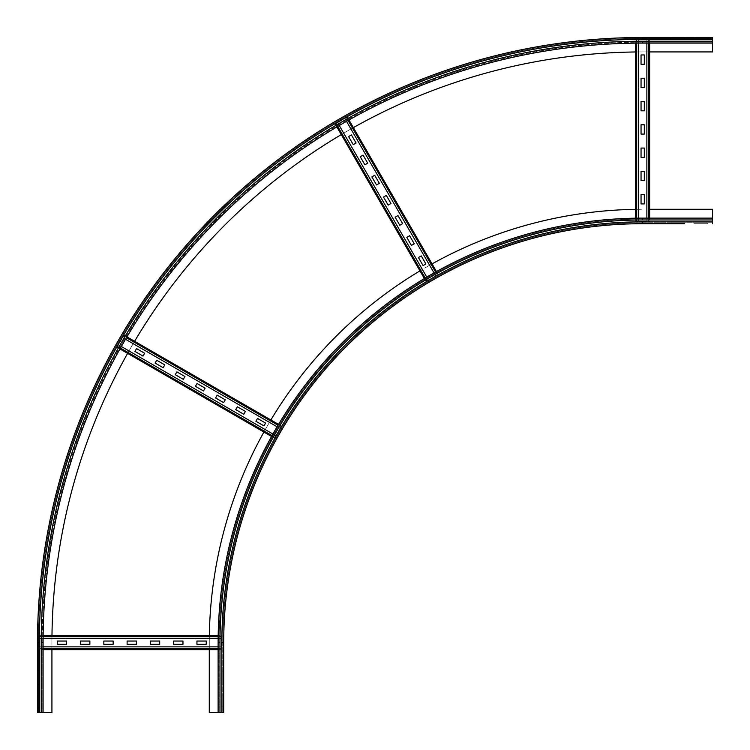 <?xml version="1.0" encoding="UTF-8"?>
<svg xmlns="http://www.w3.org/2000/svg" width="750" height="750" viewBox="0 0 750 750"><rect width="100%" height="100%" fill="white"/><g stroke="black" fill="none" stroke-linecap="round" stroke-linejoin="round"><path stroke-width="0.56" stroke-dasharray="3.75 2.81" d="M670.603 223.706L670.603 222.778L684.572 222.778L670.603 222.778L684.572 222.778L670.603 222.778L670.603 223.706L684.572 223.706L684.572 222.778L684.572 223.706L670.603 223.706L670.603 222.778L670.603 223.706L684.572 223.706L684.572 222.778L684.572 223.706L670.603 223.706M693.881 223.706L693.881 222.778L707.841 222.778L693.881 222.778L707.841 222.778L693.881 222.778L693.881 223.706L707.841 223.706L707.841 222.778L707.841 223.706L693.881 223.706L693.881 222.778L693.881 223.706L707.841 223.706L707.841 222.778L707.841 223.706L693.881 223.706M223.706 670.603L222.778 670.603L222.778 684.572L222.778 670.603L222.778 684.572L222.778 670.603L223.706 670.603L223.706 684.572L223.706 670.603L222.778 670.603L223.706 670.603L223.706 684.572L222.778 684.572L223.706 684.572L223.706 670.603M223.706 693.881L222.778 693.881L222.778 707.841L222.778 693.881L222.778 707.841L222.778 693.881L223.706 693.881L223.706 707.841L223.706 693.881L222.778 693.881L223.706 693.881L223.706 707.841L222.778 707.841L223.706 707.841L223.706 693.881M223.706 684.572L222.778 684.572L223.706 684.572M712.5 219.984L712.5 218.119L712.5 221.841L712.5 219.984L642.675 219.984L642.675 219.056L712.5 219.056L642.675 219.056A423.619 423.619 0 0 0 219.056 642.675A423.619 423.619 0 0 1 642.675 219.056A423.619 423.619 0 0 0 219.056 642.675L219.056 712.5L223.706 712.5L223.706 642.675A418.969 418.969 0 0 1 642.675 223.706L642.675 221.841L712.5 221.841L712.5 222.778L712.5 209.278L649.659 209.278M642.675 222.778L712.5 222.778L642.675 222.778L642.675 221.841L642.675 222.778A419.897 419.897 0 0 0 222.778 642.675A419.897 419.897 0 0 1 642.675 222.778A419.897 419.897 0 0 0 222.778 642.675L222.778 712.5L218.119 712.5L218.119 642.675A424.556 424.556 0 0 1 642.675 218.119L712.5 218.119M712.5 223.706L712.5 221.841L642.675 221.841L712.5 221.841M223.706 707.841L222.778 707.841L223.706 707.841M209.278 649.659L209.278 642.675A433.397 433.397 0 0 1 642.675 209.278A433.397 433.397 0 0 0 635.691 209.334M222.778 642.675L221.841 642.675L222.778 642.675L222.778 712.5L209.278 712.5L209.278 642.675A433.397 433.397 0 0 1 209.334 635.691M263.897 432.047A433.397 433.397 0 0 1 270.881 419.953M419.953 270.881A433.397 433.397 0 0 1 432.047 263.897M642.675 219.984A422.691 422.691 0 0 0 219.984 642.675L219.056 642.675L219.056 712.5M684.572 38.428L684.572 37.5L670.603 37.5L684.572 37.5L670.603 37.5L684.572 37.5L684.572 38.428L670.603 38.428L684.572 38.428L684.572 37.5L684.572 38.428L670.603 38.428L670.603 37.5L670.603 38.428L684.572 38.428M707.841 38.428L707.841 37.5L693.881 37.5L707.841 37.5L693.881 37.5L707.841 37.5L707.841 38.428L693.881 38.428L707.841 38.428L707.841 37.5L707.841 38.428L693.881 38.428L693.881 37.5L693.881 38.428L707.841 38.428M670.603 38.428L670.603 37.5L670.603 38.428M693.881 38.428L693.881 37.5L693.881 38.428M37.5 684.572L38.428 684.572L38.428 670.603L37.5 670.603L37.5 684.572L37.5 670.603L37.5 684.572L38.428 684.572L38.428 670.603L37.5 670.603L38.428 670.603L38.428 684.572L37.5 684.572L38.428 684.572L38.428 670.603L37.5 670.603M38.428 693.881L37.5 693.881L37.5 707.841L37.5 693.881L37.5 707.841L37.5 693.881L38.428 693.881L38.428 707.841L38.428 693.881L37.5 693.881L38.428 693.881L38.428 707.841L37.5 707.841L38.428 707.841L38.428 693.881M642.675 37.5A605.175 605.175 0 0 0 37.5 642.675A605.175 605.175 0 0 1 642.675 37.5L642.675 38.428A604.237 604.237 0 0 0 38.428 642.675A604.237 604.237 0 0 1 642.675 38.428L712.5 38.428L712.5 43.087L642.675 43.087A599.587 599.587 0 0 0 43.087 642.675L43.087 712.5L39.366 712.5L39.366 642.675L38.428 642.675L38.428 712.5L37.5 712.5L39.366 712.5L38.428 712.5L38.428 642.675L39.366 642.675L37.5 642.675L37.5 712.5L51.928 712.5L51.928 642.675A590.737 590.737 0 0 1 642.675 51.928L712.5 51.928L712.5 37.5M635.691 51.975A590.737 590.737 0 0 1 642.675 51.928L649.659 51.928M38.428 642.675A604.237 604.237 0 0 1 642.675 38.428L712.5 38.428L712.5 42.159L642.675 42.159L712.5 42.159L712.5 43.087M38.428 707.841L37.5 707.841L38.428 707.841M42.159 642.675A600.516 600.516 0 0 1 642.675 42.159A600.516 600.516 0 0 0 42.159 642.675L42.159 712.5L42.159 642.675L41.222 642.675A601.444 601.444 0 0 1 642.675 41.222L712.5 41.222M51.928 649.659L51.928 642.675A590.737 590.737 0 0 1 51.975 635.691M127.622 353.372A590.737 590.737 0 0 1 134.606 341.278M341.278 134.606A590.737 590.737 0 0 1 353.372 127.622M39.366 712.5L39.366 642.675L39.366 712.5L42.159 712.5M182.972 641.044L173.663 641.044L173.663 644.306L182.972 644.306L182.972 641.044M159.694 641.044L150.384 641.044L150.384 644.306L159.694 644.306L159.694 641.044M136.425 641.044L127.116 641.044L127.116 644.306L136.425 644.306L136.425 641.044M113.147 641.044L103.838 641.044L103.838 644.306L113.147 644.306L113.147 641.044M89.869 641.044L80.559 641.044L80.559 644.306L89.869 644.306L89.869 641.044M206.25 641.044L196.941 641.044L196.941 644.306L206.25 644.306L206.25 641.044M66.591 641.044L57.281 641.044L57.281 644.306L66.591 644.306L66.591 641.044M218.119 649.659L221.381 649.659L221.381 646.922L39.825 646.922L39.825 648.703L39.825 646.922M218.119 648.647L221.381 648.647L221.381 646.922M221.381 638.428L221.381 635.691L221.381 636.384L39.825 636.384L39.825 635.691L39.825 638.428L221.381 638.484L221.381 635.691L218.175 635.691L221.381 635.691L221.381 649.659L221.381 648.703L39.825 648.703L39.825 636.619L39.825 649.659L221.381 649.659L221.381 648.956L39.825 648.722L39.825 649.659L39.825 648.647L43.087 648.647M218.166 636.694L39.825 636.694L39.825 635.691L39.825 636.384L221.381 636.384L221.381 648.956L39.825 648.956L39.825 649.659L43.087 649.659M221.381 646.866L218.119 646.866M43.087 646.866L39.825 646.866M39.825 635.691L43.125 635.691L39.825 635.691M43.097 638.484L39.825 638.428M39.825 638.484L39.825 636.694L43.116 636.694M221.381 638.484L218.138 638.484M245.428 411.441L237.366 406.791L235.734 409.613L243.797 414.262L245.428 411.441M225.272 399.806L217.209 395.147L215.578 397.969L223.641 402.628L225.272 399.806M205.116 388.163L197.053 383.512L195.422 386.334L203.484 390.984L205.116 388.163M184.95 376.528L176.888 371.869L175.266 374.691L183.328 379.35L184.95 376.528M164.794 364.894L156.731 360.234L155.1 363.056L163.172 367.716L164.794 364.894M265.584 423.075L257.522 418.425L255.891 421.247L263.953 425.897L265.584 423.075M144.637 353.25L136.575 348.6L134.944 351.422L143.006 356.072L144.637 353.25M279.994 428.381L281.363 426.009L281.016 426.609L123.656 336.056L124.134 335.231L123.666 336.038L117.497 346.725L123.666 336.038L122.766 337.603L279.966 428.428L281.363 426.009L278.541 424.378L281.363 426.009L274.378 438.103L271.556 436.472L274.378 438.103L275.747 435.731L118.519 344.953L117.628 346.5L118.519 344.953M272.044 435.591L274.884 437.231L275.747 435.731M278.025 425.241L123.628 336.103L124.134 335.231L123.787 335.841L281.016 426.609L274.378 438.103L274.734 437.494L117.497 346.725L117.15 347.325L117.656 346.453L120.45 348.066M117.15 347.325L119.962 348.947L117.15 347.325L117.619 346.519L274.847 437.297L117.619 346.519L274.734 437.494L117.497 346.725L117.15 347.325M275.775 435.684L272.925 434.034M121.331 346.519L118.547 344.906M124.134 335.231L126.938 336.853L124.134 335.231M125.522 339.262L122.766 337.603M122.737 337.65L123.628 336.103L126.431 337.716M279.966 428.428L277.116 426.778M414.262 243.797L409.613 235.734L406.791 237.366L411.441 245.428L414.262 243.797M402.628 223.641L397.969 215.578L395.147 217.209L399.806 225.272L402.628 223.641M390.984 203.484L386.334 195.422L383.512 197.053L388.163 205.116L390.984 203.484M379.35 183.328L374.691 175.266L371.869 176.888L376.528 184.95L379.35 183.328M367.716 163.172L363.056 155.1L360.234 156.731L364.894 164.794L367.716 163.172M425.897 263.953L421.247 255.891L418.425 257.522L423.075 265.584L425.897 263.953M356.072 143.006L351.422 134.944L348.6 136.575L353.25 144.637L356.072 143.006M424.378 278.541L426.009 281.363L428.381 279.994L337.603 122.766L336.056 123.656L337.603 122.766M425.241 278.025L426.881 280.856L428.381 279.994M436.472 271.556L438.103 274.378L437.494 274.734L346.453 117.656L347.325 117.15L346.519 117.619L347.325 117.15L438.103 274.378L426.009 281.363L426.834 280.884L336.056 123.656L346.519 117.619L335.231 124.134L426.009 281.363L426.609 281.016L336.038 123.666L335.231 124.134L336.103 123.628L337.716 126.431M435.731 275.747L437.278 274.856L346.5 117.628L437.297 274.847L346.519 117.619L344.953 118.519L435.684 275.775L438.103 274.378L426.609 281.016L335.841 123.787L335.231 124.134L336.853 126.938M428.428 279.966L426.778 277.116M339.262 125.522L337.65 122.737M435.591 272.044L346.725 117.497L347.325 117.15L348.947 119.962M346.519 121.331L344.953 118.519M344.906 118.547L346.453 117.656L348.066 120.45M435.684 275.775L434.034 272.925M641.044 78.234L641.044 87.544L644.306 87.544L644.306 78.234L641.044 78.234M641.044 101.513L641.044 110.822L644.306 110.822L644.306 101.513L641.044 101.513M641.044 124.781L641.044 134.091L644.306 134.091L644.306 124.781L641.044 124.781M641.044 148.059L641.044 157.369L644.306 157.369L644.306 148.059L641.044 148.059M641.044 171.337L641.044 180.647L644.306 180.647L644.306 171.337L641.044 171.337M641.044 54.956L641.044 64.266L644.306 64.266L644.306 54.956L641.044 54.956M641.044 194.616L641.044 203.925L644.306 203.925L644.306 194.616L641.044 194.616M649.659 43.087L649.659 39.825L646.922 39.825L646.922 221.381L648.703 221.381L646.922 221.381M648.647 43.087L648.647 39.825L646.922 39.825M638.428 39.825L635.691 39.825L636.384 39.825L636.384 221.381L635.691 221.381L638.428 221.381L638.484 39.825L635.691 39.825L635.691 43.125L635.691 39.825L649.659 39.825L648.703 39.825L648.703 221.381L636.619 221.381L649.659 221.381L649.659 39.825L648.956 39.825L648.722 221.381L649.659 221.381L648.647 221.381L648.647 218.119M636.694 43.116L636.694 221.381L635.691 221.381L636.384 221.381L636.384 39.825L648.956 39.825L648.956 221.381L649.659 221.381L649.659 218.119M646.866 39.825L646.866 43.087M646.866 218.119L646.866 221.381M635.691 221.381L635.691 218.175L635.691 221.381M638.484 218.138L638.428 221.381M638.484 221.381L636.694 221.381L636.694 218.166M638.484 39.825L638.484 43.097M642.675 221.841A420.825 420.825 0 0 0 221.841 642.675L221.841 712.5L221.841 642.675A420.825 420.825 0 0 1 642.675 221.841A420.825 420.825 0 0 0 221.841 642.675L223.706 642.675M219.984 642.675L219.984 712.5M221.841 642.675L221.841 712.5M642.675 38.428L642.675 39.366L712.5 39.366M642.675 41.222L642.675 42.159M39.366 642.675A603.309 603.309 0 0 1 642.675 39.366A603.309 603.309 0 0 0 39.366 642.675A603.309 603.309 0 0 1 642.675 39.366M41.222 712.5L41.222 642.675M39.825 648.722L221.381 648.722L39.825 648.722M221.381 636.619L39.825 636.619L221.381 636.619M336.038 123.666L426.816 280.894L336.038 123.666M648.722 221.381L648.722 39.825L648.722 221.381M636.619 39.825L636.619 221.381L636.619 39.825"/><path stroke-width="1.12" d="M684.572 223.706L642.675 223.706L684.572 223.706M649.659 209.278L712.5 209.278L712.5 223.706M221.841 712.5L221.841 642.675L223.706 642.675A418.969 418.969 0 0 1 642.675 223.706A418.969 418.969 0 0 0 223.706 642.675L223.706 712.5L218.119 712.5L218.119 642.675A424.556 424.556 0 0 1 642.675 218.119L712.5 218.119M209.334 635.691A433.397 433.397 0 0 1 263.897 432.047M270.881 419.953A433.397 433.397 0 0 1 419.953 270.881M432.047 263.897A433.397 433.397 0 0 1 635.691 209.334M218.119 712.5L209.278 712.5L209.278 649.659M712.5 43.087L642.675 43.087A599.587 599.587 0 0 0 43.087 642.675A599.587 599.587 0 0 1 642.675 43.087L642.675 41.222A601.444 601.444 0 0 0 41.222 642.675L43.087 642.675L43.087 712.5L37.5 712.5L37.5 642.675A605.175 605.175 0 0 1 642.675 37.5L712.5 37.5L712.5 51.928L649.659 51.928M37.5 684.572L37.5 670.603M37.5 642.675L39.366 642.675A603.309 603.309 0 0 1 642.675 39.366L642.675 37.5L712.5 37.5M51.975 635.691A590.737 590.737 0 0 1 127.622 353.372M134.606 341.278A590.737 590.737 0 0 1 341.278 134.606M353.372 127.622A590.737 590.737 0 0 1 635.691 51.975M51.928 649.659L51.928 712.5L43.087 712.5M173.663 641.044L182.972 641.044L182.972 644.306L173.663 644.306L173.663 641.044M150.384 641.044L159.694 641.044L159.694 644.306L150.384 644.306L150.384 641.044M127.116 641.044L136.425 641.044L136.425 644.306L127.116 644.306L127.116 641.044M103.838 641.044L113.147 641.044L113.147 644.306L103.838 644.306L103.838 641.044M80.559 641.044L89.869 641.044L89.869 644.306L80.559 644.306L80.559 641.044M196.941 641.044L206.25 641.044L206.25 644.306L196.941 644.306L196.941 641.044M57.281 641.044L66.591 641.044L66.591 644.306L57.281 644.306L57.281 641.044M43.087 649.659L218.119 649.659M218.119 646.866L43.087 646.866M43.125 635.691L218.175 635.691L43.125 635.691M218.138 638.484L43.097 638.484M237.366 406.791L245.428 411.441L243.797 414.262L235.734 409.613L237.366 406.791M217.209 395.147L225.272 399.806L223.641 402.628L215.578 397.969L217.209 395.147M197.053 383.512L205.116 388.163L203.484 390.984L195.422 386.334L197.053 383.512M176.888 371.869L184.95 376.528L183.328 379.35L175.266 374.691L176.888 371.869M156.731 360.234L164.794 364.894L163.172 367.716L155.1 363.056L156.731 360.234M257.522 418.425L265.584 423.075L263.953 425.897L255.891 421.247L257.522 418.425M136.575 348.6L144.637 353.25L143.006 356.072L134.944 351.422L136.575 348.6M119.962 348.947L271.556 436.472L119.962 348.947M272.925 434.034L121.331 346.519M126.938 336.853L278.541 424.378L126.938 336.853M277.116 426.778L125.522 339.262M409.613 235.734L414.262 243.797L411.441 245.428L406.791 237.366L409.613 235.734M397.969 215.578L402.628 223.641L399.806 225.272L395.147 217.209L397.969 215.578M386.334 195.422L390.984 203.484L388.163 205.116L383.512 197.053L386.334 195.422M374.691 175.266L379.35 183.328L376.528 184.95L371.869 176.888L374.691 175.266M363.056 155.1L367.716 163.172L364.894 164.794L360.234 156.731L363.056 155.1M421.247 255.891L425.897 263.953L423.075 265.584L418.425 257.522L421.247 255.891M351.422 134.944L356.072 143.006L353.25 144.637L348.6 136.575L351.422 134.944M336.853 126.938L424.378 278.541M426.778 277.116L339.262 125.522M348.947 119.962L436.472 271.556M434.034 272.925L346.519 121.331M641.044 87.544L641.044 78.234L644.306 78.234L644.306 87.544L641.044 87.544M641.044 110.822L641.044 101.513L644.306 101.513L644.306 110.822L641.044 110.822M641.044 134.091L641.044 124.781L644.306 124.781L644.306 134.091L641.044 134.091M641.044 157.369L641.044 148.059L644.306 148.059L644.306 157.369L641.044 157.369M641.044 180.647L641.044 171.337L644.306 171.337L644.306 180.647L641.044 180.647M641.044 64.266L641.044 54.956L644.306 54.956L644.306 64.266L641.044 64.266M641.044 203.925L641.044 194.616L644.306 194.616L644.306 203.925L641.044 203.925M649.659 218.119L649.659 43.087M646.866 43.087L646.866 218.119M635.691 218.175L635.691 43.125L635.691 218.175M638.484 43.097L638.484 218.138M642.675 223.706L642.675 221.841L712.5 221.841M219.984 712.5L219.984 642.675A422.691 422.691 0 0 1 642.675 219.984L712.5 219.984M642.675 219.984L642.675 218.119M221.841 642.675A420.825 420.825 0 0 1 642.675 221.841M219.984 642.675L218.119 642.675M642.675 41.222L712.5 41.222M642.675 39.366L712.5 39.366M41.222 642.675L41.222 712.5M39.366 642.675L39.366 712.5M43.087 648.647L218.119 648.647M43.116 636.694L218.166 636.694M120.45 348.066L272.044 435.591M126.431 337.716L278.025 425.241M337.716 126.431L425.241 278.025M348.066 120.45L435.591 272.044M648.647 218.119L648.647 43.087M636.694 218.166L636.694 43.116"/></g></svg>
